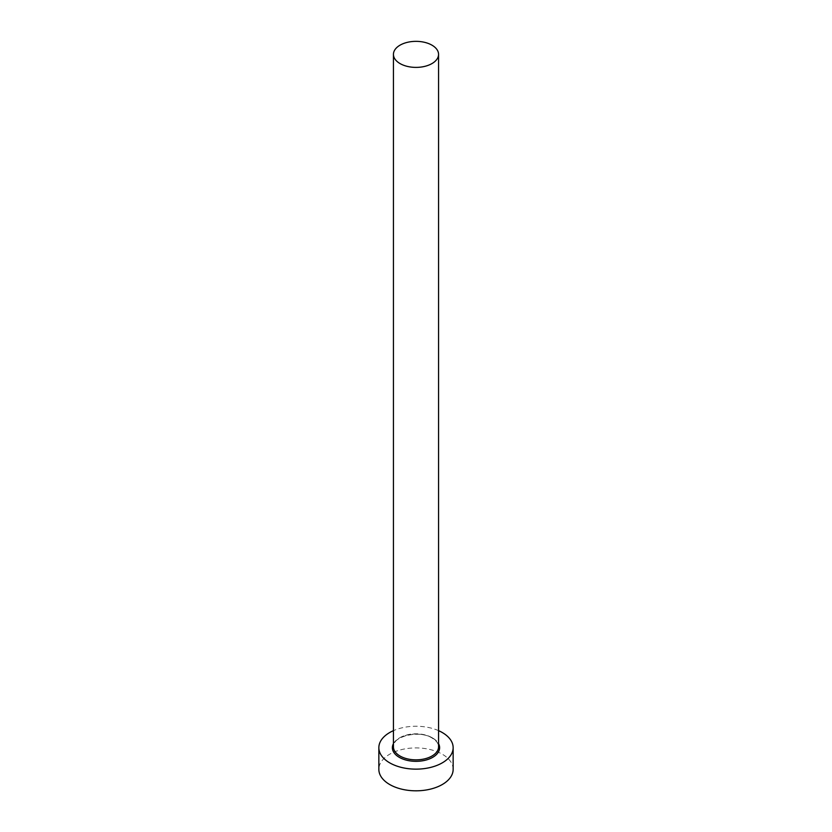 <?xml version="1.0" encoding="UTF-8"?>
<svg xmlns="http://www.w3.org/2000/svg" width="832" height="832" viewBox="0 0 832 832"><rect width="100%" height="100%" fill="white"/><g stroke="black" fill="none" stroke-linecap="round" stroke-linejoin="round"><path stroke-width="0.62" stroke-dasharray="4.16 3.12" d="M453.149 769.361A37.149 21.445 0 0 0 442.27 754.198A37.149 21.445 0 0 0 401.783 749.549A37.149 21.445 0 0 0 378.851 769.361M438.558 730.652A37.149 21.445 0 0 0 393.442 730.652M393.442 743.652A23.618 13.634 180 0 1 432.702 738.057A23.618 13.634 180 0 1 438.558 743.652M431.954 737.62A22.558 13.021 0 0 0 407.368 734.802A22.558 13.021 0 0 0 393.442 746.834C391.674 736.861 419.016 729.425 432.172 738.109C436.457 740.75 438.589 743.662 438.558 746.834A22.558 13.021 0 0 0 431.954 737.62"/><path stroke-width="1.25" d="M400.046 63.575A22.558 13.021 0 0 0 424.632 66.404A22.558 13.021 0 0 0 438.558 54.371A22.558 13.021 0 0 0 431.954 45.167A22.558 13.021 0 0 0 407.368 42.338A22.558 13.021 0 0 0 393.442 54.371A22.558 13.021 0 0 0 400.046 63.575M393.442 730.652A37.149 21.445 0 0 0 378.851 747.698A37.149 21.445 0 0 0 389.73 762.861A37.149 21.445 0 0 0 430.217 767.51A37.149 21.445 0 0 0 453.149 747.698A37.149 21.445 0 0 0 442.27 732.534A37.149 21.445 0 0 0 438.558 730.652M378.851 747.698L378.851 769.361A37.149 21.445 0 0 0 389.73 784.534A37.149 21.445 0 0 0 430.217 789.183A37.149 21.445 0 0 0 453.149 769.361L453.149 747.698M438.558 743.652A23.618 13.634 180 0 1 428.21 759.366A23.618 13.634 180 0 1 399.298 757.338A23.618 13.634 180 0 1 393.442 743.652M393.442 54.371L393.442 746.834A22.558 13.021 0 0 0 400.046 756.038A22.558 13.021 0 0 0 424.632 758.857A22.558 13.021 0 0 0 438.558 746.834L438.558 54.371"/></g></svg>
